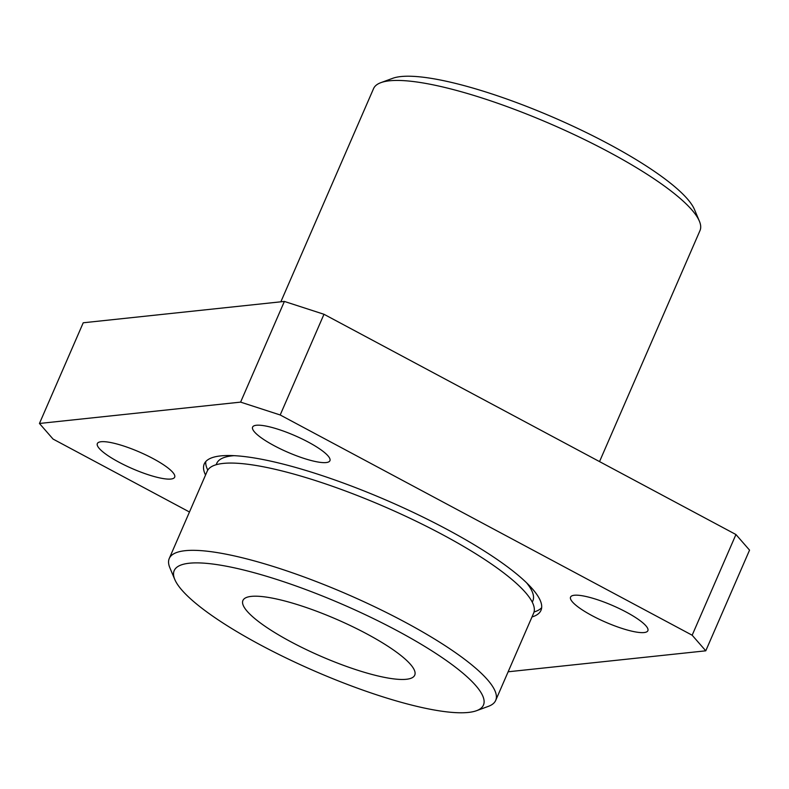 <?xml version="1.0" encoding="UTF-8"?>
<svg xmlns="http://www.w3.org/2000/svg" width="789" height="789" viewBox="0 0 789 789"><rect width="100%" height="100%" fill="white"/><g stroke="black" fill="none" stroke-linecap="round" stroke-linejoin="round"><path stroke-width="1.18" d="M189.281 563.228A168.609 36.136 -156.5 0 0 174.803 579.511A168.609 36.136 -156.5 0 0 303.627 666.182A168.609 36.136 -156.5 0 0 468.38 712.437A168.609 36.136 -156.5 0 0 476.526 710.702A168.609 36.136 -156.5 0 0 387.034 625.401A168.609 36.136 -156.5 0 0 189.281 563.228M174.803 579.511L169.901 567.873A177.979 38.138 23.5 0 1 169.26 558.474A177.979 38.138 23.5 0 1 185.178 550.692A177.979 38.138 23.5 0 1 376.767 607.786A177.979 38.138 23.5 0 1 495.689 700.415A177.979 38.138 23.5 0 1 488.381 706.352L476.526 710.702M380.89 82.648L392.735 78.298A168.609 36.136 23.5 0 1 400.891 76.563A168.609 36.136 23.5 0 1 565.634 122.818A168.609 36.136 23.5 0 1 694.458 209.489L699.37 221.127A177.979 38.138 -156.5 0 0 563.385 129.633A177.979 38.138 -156.5 0 0 389.49 80.803A177.979 38.138 -156.5 0 0 380.89 82.648A177.979 38.138 -156.5 0 0 373.572 88.585L280.854 301.812M406.355 679.28A93.674 20.07 -156.5 0 0 414.728 675.187A93.674 20.07 -156.5 0 0 352.141 626.436A93.674 20.07 -156.5 0 0 251.297 596.385A93.674 20.07 -156.5 0 0 242.923 600.478A93.674 20.07 -156.5 0 0 305.521 649.229A93.674 20.07 -156.5 0 0 406.355 679.28M644.1 632.551A42.152 9.034 -156.5 0 0 647.868 630.707A42.152 9.034 -156.5 0 0 619.7 608.773A42.152 9.034 -156.5 0 0 574.333 595.251A42.152 9.034 -156.5 0 0 570.555 597.095A42.152 9.034 -156.5 0 0 598.723 619.03A42.152 9.034 -156.5 0 0 644.1 632.551M326.143 462.561A42.152 9.034 -156.5 0 0 329.92 460.717A42.152 9.034 -156.5 0 0 301.753 438.783A42.152 9.034 -156.5 0 0 256.376 425.261A42.152 9.034 -156.5 0 0 252.598 427.105A42.152 9.034 -156.5 0 0 280.766 449.04A42.152 9.034 -156.5 0 0 326.143 462.561M170.888 479.041A42.152 9.034 -156.5 0 0 174.665 477.197A42.152 9.034 -156.5 0 0 146.498 455.253A42.152 9.034 -156.5 0 0 101.12 441.732A42.152 9.034 -156.5 0 0 97.343 443.576A42.152 9.034 -156.5 0 0 125.51 465.52A42.152 9.034 -156.5 0 0 170.888 479.041M495.689 700.415L533.64 613.152A177.979 38.138 -156.5 0 0 414.708 520.523A177.979 38.138 -156.5 0 0 223.119 463.429A177.979 38.138 -156.5 0 0 207.201 471.211L169.26 558.474M531.973 616.968A183.6 39.342 -156.5 0 0 540.978 610.351A183.6 39.342 -156.5 0 0 418.298 514.803A183.6 39.342 -156.5 0 0 220.654 455.904A183.6 39.342 -156.5 0 0 204.243 463.932A183.6 39.342 -156.5 0 0 205.544 475.037M534.045 611.968A183.6 39.342 -156.5 0 0 541.668 607.658M234.096 455.667A172.357 36.935 -156.5 0 0 232.144 455.845A172.357 36.935 -156.5 0 0 216.738 463.38L216.147 464.731M189.468 512.002L53.06 439.069L39.45 423.466L83.23 322.78L284.385 301.437L323.983 314.278L735.94 534.528L749.55 550.13L705.77 650.817L508.146 671.784M39.45 423.466L240.606 402.124L280.194 414.975L692.16 635.214L705.77 650.817M284.385 301.437L240.606 402.124M323.983 314.278L280.194 414.975M735.94 534.528L692.16 635.214M532.279 602.185L532.861 600.833A172.357 36.935 -156.5 0 0 526.658 582.884M205.742 461.595A183.6 39.342 -156.5 0 0 207.783 470.106M599.532 461.604L700.011 230.526A177.979 38.138 -156.5 0 0 699.37 221.127"/></g></svg>
